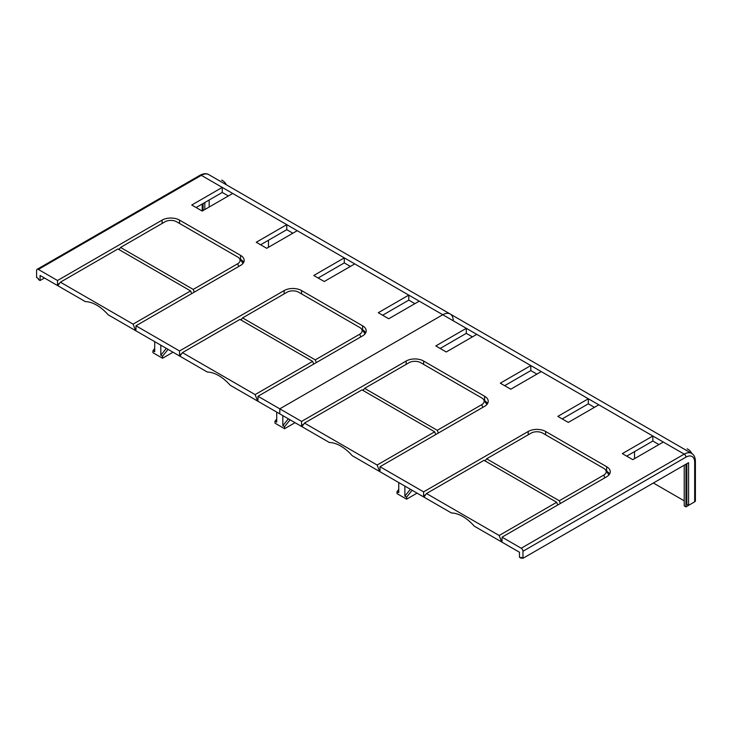 <?xml version="1.0" encoding="UTF-8"?>
<svg xmlns="http://www.w3.org/2000/svg" width="732" height="732" viewBox="0 0 732 732"><rect width="100%" height="100%" fill="white"/><g stroke="black" fill="none" stroke-linecap="round" stroke-linejoin="round"><path stroke-width="1.1" d="M226.344 184.775A6.899 3.989 -120 0 0 224.934 182.616A6.899 3.989 -120 0 0 223.772 181.426A6.899 3.989 -120 0 0 221.677 180.145M691.795 453.501A6.899 3.989 -120 0 0 690.386 451.342A6.899 3.989 -120 0 0 689.224 450.153A6.899 3.989 -120 0 0 687.128 448.872M453.236 320.726A14.796 8.537 120 0 0 450.171 314.001A14.796 8.537 120 0 0 442.778 314.733L476.77 334.359L446.264 351.973L435.805 345.934L466.311 328.32L466.311 333.353L440.161 348.45M476.77 334.359L541.268 371.6L510.762 389.214L500.304 383.175L530.81 365.561L530.81 370.593L504.659 385.691M541.268 371.6L598.803 404.814L568.288 422.428L557.83 416.389L588.336 398.775L588.336 403.808L562.194 418.905M598.803 404.814L663.302 442.046L632.796 459.659L622.337 453.62L652.843 436.007L652.843 441.039L626.693 456.137M683.624 448.78A9.864 5.691 60 0 1 684.813 449.466M690.605 452.806L681.318 447.453M663.302 442.046L684.219 454.124A14.796 8.537 -60 0 1 691.612 453.392C693.954 454.673 695.217 457.253 695.4 461.114L695.4 500.825A2.461 1.427 0 0 1 694.677 501.832L688.574 505.354L686.836 504.348L686.836 463.685M154.708 348.542L152.961 350.71L154.708 351.717L154.708 341.652L108.144 314.769A36.984 21.347 -120 0 0 96.743 305.171A36.984 21.347 -120 0 0 85.342 301.611L40.086 275.479L40.086 280.512L38.348 279.505L38.348 278.499L36.6 277.492L36.6 270.447A2.461 1.427 60 0 1 37.112 269.321A2.461 1.427 60 0 1 38.348 269.44L201.337 175.341A14.796 8.537 -60 0 1 208.73 174.6A14.796 8.537 -60 0 1 208.73 174.609L691.612 453.392M202.206 211.063L191.747 205.033L222.254 187.419L232.712 193.458L202.206 211.063L202.206 204.027M232.712 193.458L297.219 230.69L266.713 248.304L256.246 242.265L286.761 224.651L286.761 229.683L260.61 244.781M297.219 230.69L354.745 263.904L324.239 281.518L313.781 275.479L344.287 257.865L344.287 262.898L318.136 277.995M354.745 263.904L419.244 301.145L388.738 318.759L378.279 312.72L408.785 295.106L408.785 300.138L382.635 315.236M225.154 184.089L215.876 178.727M218.173 180.054A9.864 5.691 60 0 1 219.371 180.749M209.178 200.001L209.178 207.037M653.365 483.01L684.219 500.825M268.452 240.252L268.452 247.297M634.534 451.607L634.534 458.653M292.855 233.206L286.761 229.683M228.357 195.975L222.254 192.452L196.112 207.54M152.961 350.71L152.961 352.723L162.55 358.259L162.55 356.246L160.811 355.24L160.811 345.175L154.708 341.652M166.329 348.368L160.811 355.24M162.55 356.246L168.076 349.374M162.55 358.259L173.008 352.22M276.733 418.997L274.994 421.165L276.733 422.172L276.733 412.107L230.168 385.224A36.984 21.347 -120 0 0 218.767 375.626A36.984 21.347 -120 0 0 207.376 372.066L160.811 345.175M414.888 303.661L408.785 300.138M350.381 266.421L344.287 262.898M274.994 421.165L274.994 423.178L284.574 428.714L284.574 426.701L282.836 425.695L282.836 415.63L276.733 412.107M284.574 426.701L290.101 419.829M288.362 418.823L282.836 425.695M398.757 489.452L397.019 491.62L398.757 492.627L398.757 482.562L352.193 455.679A36.984 21.347 -120 0 0 340.801 446.072A36.984 21.347 -120 0 0 329.4 442.512L282.836 415.63M472.414 336.876L466.311 333.353M536.913 374.116L530.81 370.593M410.387 489.269L404.86 496.15L406.608 497.156L406.608 499.169L397.019 493.633L397.019 491.62M404.86 496.15L404.86 486.085L398.757 482.562M406.608 497.156L412.134 490.275M522.968 551.251L685.957 457.143A2.461 1.427 -120 0 0 684.219 454.124L521.221 548.231A2.461 1.427 60 0 1 522.968 551.251L522.968 558.296L521.221 557.29L521.221 558.296L519.482 557.29L519.482 552.257L474.226 526.125A36.984 21.347 -120 0 0 462.825 516.527A36.984 21.347 -120 0 0 451.424 512.967L404.86 486.085M594.439 407.331L588.336 403.808M658.937 444.562L652.843 441.039M685.957 464.189L685.957 506.864L684.219 505.858L684.219 465.195M521.221 548.231L502.051 537.16L502.051 541.186L501.173 540.683L499.16 535.495L426.491 493.533L424.478 496.397L423.599 495.893L423.599 491.867L380.018 466.705L380.018 470.731L379.149 470.228L377.136 465.04L304.457 423.087L302.444 425.951L301.575 425.448L301.575 421.422L257.993 396.259L257.993 400.285L257.124 399.782L255.111 394.594L182.433 352.632L180.42 355.496L179.55 354.993L179.55 350.967L135.969 325.804L135.969 329.83L135.091 329.327L133.078 324.139L60.399 282.177L58.386 285.041L57.517 284.538L57.517 280.512L38.348 269.44M522.968 558.296L688.574 462.679L688.574 505.354M521.221 558.296L522.099 557.793M685.957 506.864L692.939 502.838M203.084 210.56L203.084 203.523M57.517 280.512L162.111 220.122A12.325 7.119 -0 0 1 179.55 220.122L240.563 255.349A12.325 7.119 0 0 1 244.168 260.382A12.325 7.119 0 0 1 240.563 265.414L135.969 325.804M179.55 350.967L284.144 290.577A12.325 7.119 0 0 1 301.575 290.577L362.587 325.804A12.325 7.119 0 0 1 366.201 330.837A12.325 7.119 0 0 1 362.587 335.869L257.993 396.259M222.254 192.452L222.254 187.419L201.337 175.341A2.461 1.427 60 0 0 200.101 175.213C203.542 173.411 206.424 173.21 208.73 174.6M301.575 421.422L406.168 361.032A12.325 7.119 -0 0 1 423.599 361.032L484.621 396.259A12.325 7.119 0 0 1 488.226 401.292A12.325 7.119 0 0 1 484.621 406.324L380.018 466.705M423.599 491.867L528.202 431.477A12.325 7.119 -0 0 1 545.633 431.477L606.645 466.705A12.325 7.119 -0 0 1 610.25 471.737A12.325 7.119 -0 0 1 606.645 476.77L502.051 537.16M502.051 540.179L501.173 540.683M557.747 505.007L556.695 502.28L499.16 535.495M556.695 502.28L484.017 460.318L426.491 493.533M425.667 494.704L423.599 495.893M484.621 460.666L485.81 459.98M605.812 470.255L609.747 473.75M608.933 474.949L605.456 469.798A8.244 4.758 180 0 1 603.763 475.105L604.815 477.831M485.124 460.959L486.634 458.808L559.303 500.77L560.364 503.497M559.303 500.77L603.763 475.105M486.634 458.808L531.084 433.143A8.244 4.758 180 0 1 542.741 433.143L603.763 468.37A8.244 4.758 180 0 1 605.456 469.798M380.018 469.724L379.149 470.228M435.723 434.552L434.662 431.825L377.136 465.04M434.662 431.825L361.983 389.872L304.457 423.087M303.634 424.249L301.575 425.448M362.587 390.22L363.777 389.534M483.779 399.8L487.722 403.305M486.899 404.494L483.431 399.343A8.244 4.758 180 0 1 481.729 404.659L437.279 430.315L438.331 433.042M363.09 390.504L364.6 388.363L437.279 430.315M364.6 388.363L409.051 362.697A8.244 4.758 180 0 1 420.717 362.697L481.729 397.924A8.244 4.758 180 0 1 483.431 399.343M257.993 399.279L257.124 399.782M313.689 364.097L312.637 361.379L255.111 394.594M312.637 361.379L239.959 319.417L182.433 352.632M241.066 320.058L242.576 317.908L315.254 359.87L316.306 362.587M242.576 317.908L287.026 292.242A8.244 4.758 180 0 1 298.693 292.242L359.705 327.469A8.244 4.758 180 0 1 361.398 328.888A8.244 4.758 180 0 1 359.705 334.204L360.757 336.921M241.752 319.079L240.563 319.765M179.55 354.993L181.609 353.803M362.267 330.013L361.754 329.345M362.587 325.804L362.587 329.83A12.325 7.119 180 0 1 365.698 332.85M364.875 334.048A11.09 6.405 0 0 0 363.996 332.246L361.398 328.888M315.254 359.87L359.705 334.204M135.969 328.824L135.091 329.327M191.665 293.642L190.604 290.924L133.078 324.139M190.604 290.924L117.934 248.962L60.399 282.177M119.032 249.603L120.542 247.453L193.221 289.415L194.282 292.132M120.542 247.453L165.002 221.787A8.244 4.758 180 0 1 176.659 221.787L237.68 257.014A8.244 4.758 180 0 1 239.373 258.442A8.244 4.758 180 0 1 237.68 263.749L238.733 266.475M119.728 248.624L118.529 249.31M57.517 284.538L59.585 283.348M240.242 259.558L239.73 258.899M240.563 255.349L240.563 259.375A12.325 7.119 180 0 1 243.665 262.395M242.85 263.593A11.09 6.405 0 0 0 241.972 261.791L239.373 258.442M193.221 289.415L237.68 263.749M40.086 280.512L44.442 277.995M204.823 202.517L204.823 209.553M406.608 499.169L417.066 493.13M284.574 428.714L295.042 422.675M419.244 301.145L442.778 314.733L279.78 408.84L279.78 413.873M685.957 457.143A12.325 7.119 -60 0 1 694.677 462.13L694.677 501.832M695.4 461.123L694.677 462.13M528.202 434.808L528.202 431.477M545.633 434.808L545.633 431.477M606.645 470.731L606.645 466.705M406.168 364.362L406.168 361.032M423.599 364.362L423.599 361.032M484.621 400.285L484.621 396.259M482.791 407.376L481.729 404.659M284.144 293.907L284.144 290.577M301.575 293.907L301.575 290.577M162.111 223.452L162.111 220.122M179.55 223.452L179.55 220.122M226.389 184.803A10.852 10.852 0 0 0 223.772 181.426M691.841 453.529A10.852 10.852 0 0 0 689.224 450.153M200.101 175.213L37.112 269.321"/></g></svg>
